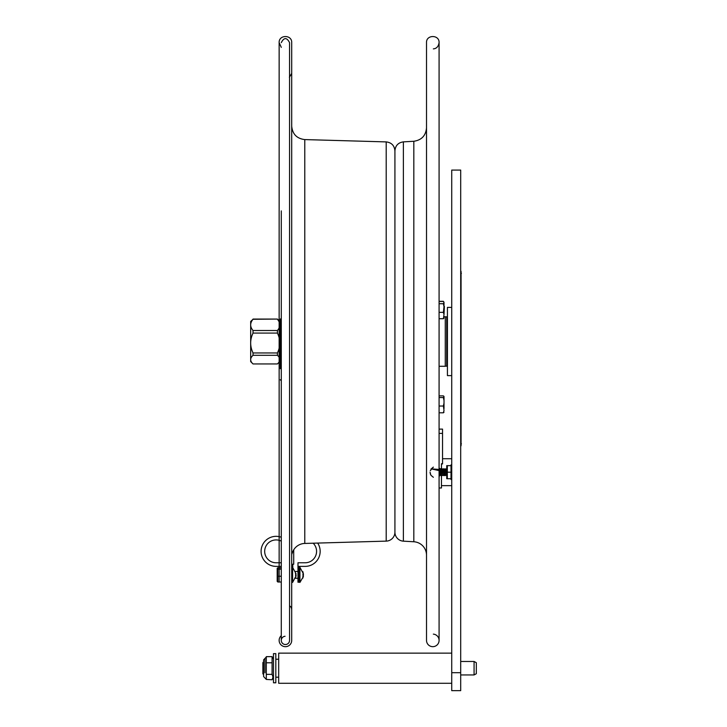 <?xml version="1.0" encoding="UTF-8"?>
<svg xmlns="http://www.w3.org/2000/svg" width="727" height="727" viewBox="0 0 727 727"><rect width="100%" height="100%" fill="white"/><g stroke="black" fill="none" stroke-linecap="round" stroke-linejoin="round"><path stroke-width="1.09" d="M442.589 469.506L442.725 474.876L442.17 468.797L441.607 469.506L441.462 474.876L441.462 463.699L442.534 463.944L442.534 429.184M442.534 463.944L441.462 463.944M441.053 471.041L431.147 468.87L440.48 469.515L439.081 467.843L440.898 470.469L439.081 467.843L440.48 469.515L440.48 474.876L440.898 475.585L441.462 474.876L441.462 487.99L439.081 487.99M433.347 477.276L431.066 475.403M430.048 472.186L430.802 474.995L430.039 472.186M430.248 470.705L433.347 467.107L430.957 469.133L433.347 467.107M440.898 473.922L439.081 476.539L440.898 473.913M430.802 474.995L430.248 473.677M441.053 473.341L439.081 476.539L441.053 473.341M441.053 473.35L439.081 476.539L441.053 473.35M440.898 470.46L441.171 472.186M439.081 467.843L439.081 476.539M439.081 476.812A0.663 0.663 -90 0 1 439.081 477.375M440.099 468.897A0.663 0.654 -179.3 0 1 440.88 468.815M439.081 366.281L445.269 366.281L445.269 316.736L444.006 316.736M447.423 317.545L446.705 316.827L446.705 366.19L447.423 365.472M446.705 366.19L445.269 366.19M444.006 408.619L444.006 400.05M444.006 314.382L444.379 306.458M443.997 412.236L443.388 412.8L444.006 410.455L443.388 412.8L439.081 412.8M444.006 396.987L444.006 400.486L443.388 397.569L444.006 396.46L443.388 395.879L439.081 395.879M444.006 396.46L443.388 395.879M443.388 397.569L439.081 397.569M444.006 410.455L443.388 406.029L439.081 406.029M443.388 406.029L444.006 403.103L444.006 408.365M444.006 403.103L444.006 400.486M443.388 301.305L444.006 302.314L443.388 301.305L439.081 301.305M444.006 302.941L444.006 306.703L443.388 303.722L444.006 302.223L443.388 301.46L439.081 301.46M444.006 309.375L444.006 314.555L443.388 312.356L444.006 306.703M444.006 316.527L443.388 318.726L444.006 314.555M443.933 318.108L443.388 318.726L439.081 318.726M443.388 312.356L439.081 312.356M443.388 303.722L439.081 303.722M444.006 302.241L443.388 301.46M460.7 448.314L460.7 268.808M461.063 271.325L461.063 445.805M277.423 355.303L253.023 355.303C249.888 358.184 249.888 361.065 253.023 363.945L277.423 363.945L279.759 361.61L279.759 321.416L277.423 319.071L253.023 319.289C249.888 323.033 249.888 326.768 253.023 330.512L277.423 330.512L277.423 333.084L253.023 333.084C249.888 339.7 249.888 346.325 253.023 352.949L277.423 352.949L277.423 355.303C280.558 358.184 280.558 361.065 277.423 363.945M253.023 319.289L250.679 321.416L250.679 361.61L253.023 363.945M253.023 355.303L253.023 352.949M253.023 319.071L277.423 319.071M277.423 352.949C280.558 346.325 280.558 339.7 277.423 333.084M277.423 330.512C280.558 326.768 280.558 323.033 277.423 319.289M253.023 333.084L253.023 330.512M280.295 368.707L280.295 319.08L280.295 335.229L279.759 335.229M280.295 328.586L280.295 335.229M280.295 379.739A22.437 12.659 -0 0 0 281.285 380.766L281.285 537.253A15.022 15.022 0 0 0 261.32 548.731A15.022 15.022 0 0 0 276.115 566.378L281.285 566.378L276.115 566.378M281.285 211.021L281.285 318.508A27.462 15.485 -0 0 0 280.295 319.08M280.295 340.072A27.462 15.485 -0 0 0 281.285 340.645M280.431 364.536L281.285 365.054A27.462 15.485 180 0 1 280.431 364.536A27.462 15.485 180 0 1 280.295 364.463M281.285 541.161A11.432 11.432 0 0 0 264.992 548.694A11.432 11.432 0 0 0 276.115 562.78L281.285 562.78L281.285 541.161A11.432 11.432 0 0 0 264.992 548.694A11.432 11.432 0 0 0 276.115 562.78M293.717 551.357A11.432 11.432 0 0 1 293.853 549.603A11.432 11.432 0 0 0 293.717 551.357L293.717 564.225L291.709 564.225M305.149 562.78A11.432 11.432 0 0 0 313.164 543.205A11.432 11.432 0 0 1 305.149 562.78L297.988 562.78L297.988 566.378L305.149 566.378A15.022 15.022 0 0 0 317.681 543.078M299.042 568.341L299.042 582.209L297.97 582.209L297.97 580.073L299.042 580.073L299.042 566.378L305.149 566.378M297.97 564.779L297.97 580.073M292.781 564.225L292.781 567.496M277.814 576.238L277.814 582L277.187 581.355L277.187 568.378L277.814 567.742L277.814 576.238L281.285 576.238M277.814 569.105L281.285 569.105M277.814 567.742L281.285 567.742L281.285 566.378M277.814 582L281.285 582L281.285 640.387L281.285 210.875M296.098 573.912L292.599 567.333L292.599 582.409L296.098 575.829L295.507 578.092L296.098 575.202L295.507 574.112L295.507 572.821L296.098 573.912L295.525 573.912M295.998 573.912L295.507 575.62M302.85 578.11L303.441 575.811L302.85 576.829L303.441 574.503L302.85 571.622L303.35 573.921M302.868 575.811L303.441 575.811L303.304 576.647L299.942 582.409L299.942 567.333L303.441 573.921M302.85 574.221L303.35 575.811M451.731 470.405L451.013 470.405L451.013 473.977L451.731 473.977M451.013 471.296L451.731 471.296M451.013 470.405L451.731 470.024M451.731 469.606L451.013 470.024M451.731 672.702L451.731 690.65L460.7 690.65L460.7 170.082L451.731 170.082L451.731 672.702L460.7 672.702M451.731 653.137L278.686 653.137L278.686 683.289L451.731 683.289M460.7 661.479L474.077 661.479L474.077 674.947L460.7 674.947M474.077 661.479L476.321 662.697L476.321 673.729L474.077 674.947M264.955 672.802L264.955 658.435L263.601 659.862L263.601 676.555L266.3 679.418L266.3 662.824M272.089 662.788L272.089 656.654L266.3 656.654L266.3 662.788L272.089 662.788L272.089 674.347L266.3 674.347M272.089 674.347L272.979 677.055L272.089 679.772L273.479 677.364M272.089 656.654L273.479 659.053M264.955 658.435L266.3 657.026M266.3 679.427L272.089 679.772M263.601 661.852L262.892 662.561L262.892 673.865L263.601 674.574M275.815 682.789L275.815 653.637L273.479 653.637L273.479 682.789L275.815 682.789M451.731 375.614L447.423 375.614L447.423 307.403L451.731 307.403M433.347 634.126A6.279 6.279 0 0 1 439.072 640.751A6.279 6.279 0 0 1 432.61 646.666A6.279 6.279 0 0 1 426.513 640.387L426.513 42.629C426.122 34.523 439.471 34.532 439.081 42.629L439.081 42.629C438.463 46.519 436.554 48.609 433.347 48.891M426.513 555.201A13.459 13.459 0 0 0 413.827 541.76L413.827 141.265C421.587 140.12 425.822 135.64 426.513 127.825M403.385 141.865L403.385 541.161A8.978 8.978 0 0 1 394.925 532.2L394.925 150.825C395.379 145.609 398.205 142.628 403.385 141.865L413.827 141.265M394.925 532.155A8.978 8.978 0 0 1 386.201 541.124L304.786 543.442A13.459 13.459 0 0 0 292.536 552.247L291.709 554.492M291.709 89.085L291.709 591.051L291.709 582.009L292.599 582.409M281.285 42.629L281.285 42.629C284.039 37.295 286.801 37.295 289.555 42.629L289.555 640.387A4.135 4.135 0 0 1 285.538 644.522A4.135 4.135 0 0 1 281.294 640.632A4.135 4.135 0 0 1 285.066 636.27M289.391 77.298L291.709 73.372L291.709 640.387L291.709 42.629C292.09 34.523 278.75 34.523 279.141 42.629L279.141 320.789M291.709 640.387A6.279 6.279 0 0 1 282.821 646.112A6.279 6.279 0 0 1 281.285 635.662M289.555 605.818A4.489 4.489 0 0 1 291.709 609.644M451.013 466.598L451.731 466.661M451.731 466.934L451.013 466.661M451.013 466.934L451.013 468.052L451.731 468.052M451.731 466.461L451.013 466.461L451.013 465.643L447.323 465.643L447.323 478.739L451.013 478.739L451.013 477.784M451.731 476.33L451.013 476.33L451.013 474.776L451.731 474.776M447.323 472.186L451.013 472.186M451.731 469.515L451.013 469.515L451.013 468.052M446.741 478.739L446.741 465.643M451.731 464.871L451.013 464.871L451.013 465.643M451.013 476.33L451.013 477.448L451.731 477.448M451.731 477.721L451.013 477.448M451.013 477.721L451.731 477.921M451.731 468.097L451.013 468.097M451.731 474.358L451.013 474.358L451.731 474.867M451.731 473.086L451.013 473.086M451.013 478.739L451.013 479.511L451.731 479.511M451.731 478.457L451.013 478.457M451.731 478.393L451.013 478.393M446.505 469.787L446.505 472.186C446.505 476.576 446.505 476.576 446.505 472.186M446.66 475.585L446.096 474.876L446.096 469.506L446.66 468.797M446.66 472.186C446.66 476.576 446.66 476.576 446.66 472.186L446.66 469.787M444.261 469.787L444.261 472.186L444.415 469.787M444.261 475.585L444.261 468.797L444.833 469.506L444.415 475.585M444.261 472.186C444.261 476.576 444.261 476.576 444.261 472.186M444.415 472.186C444.415 476.576 444.415 476.576 444.415 472.186M443.852 474.876L443.706 469.506L443.297 468.797L442.725 469.506M442.016 469.787L442.016 472.186L442.17 469.787M442.016 472.186C442.016 476.576 442.016 476.576 442.016 472.186M442.17 472.186C442.17 476.576 442.17 476.576 442.17 472.186M440.898 472.186C440.898 476.576 440.898 476.576 440.898 472.186L440.898 469.787M441.053 472.186C441.053 476.576 441.053 476.576 441.053 472.186L441.053 469.787M443.143 472.186C443.143 476.576 443.143 476.576 443.143 472.186L443.143 469.787M443.297 472.186C443.297 476.576 443.297 476.576 443.297 472.186L443.297 469.787M444.833 474.876L444.833 469.506M444.969 474.876L445.387 475.585L445.951 474.876L445.951 469.506L445.542 468.797L444.969 469.506M445.542 472.186C445.542 476.576 445.542 476.576 445.542 472.186L445.542 469.787M445.387 469.787L445.387 472.186C445.387 476.576 445.387 476.576 445.387 472.186M439.226 469.506L439.226 474.876L439.081 469.26M439.362 474.876L439.78 475.585L440.344 474.876L440.344 469.506L439.926 468.797L439.362 469.506M439.926 472.186C439.926 476.576 439.926 476.576 439.926 472.186L439.926 469.787M439.78 469.787L439.78 472.186C439.78 476.576 439.78 476.576 439.78 472.186M442.534 433.383L439.081 433.383M460.7 273.297L461.418 273.297M461.418 443.833L460.7 443.833M264.955 664.314L264.955 660.798M394.925 150.871C394.425 145.536 391.517 142.547 386.201 141.901L386.201 541.124M386.201 141.901L304.786 139.584L304.786 543.442M451.731 465.989L451.013 465.989M451.013 465.925L451.731 465.925M451.731 476.285L451.013 476.285M451.731 458.728L442.534 458.728M451.731 485.654L441.462 485.654M439.081 429.112L442.534 429.112M445.269 316.827L446.705 316.827M280.295 347.797L279.759 347.797M292.599 567.333L291.709 567.732M299.942 582.409L299.042 582.009M299.942 567.333L299.042 567.732M297.97 571.458L295.471 571.458M297.97 578.283L295.471 578.283M275.815 677.191L278.686 677.191M275.815 659.235L278.686 659.235M439.081 640.387L439.081 42.629M403.385 541.161L413.827 541.76M304.786 139.584C296.807 138.612 292.454 134.122 291.709 126.125M281.285 47.364L279.141 42.629L279.141 582M279.141 362.228L279.141 536.644M279.141 540.334L279.141 562.78M279.141 566.378L279.141 567.742M441.607 474.876L442.016 475.585M442.589 474.876L442.17 475.585M441.607 469.506L441.053 468.797L440.48 469.506M443.706 474.876L443.297 475.585L442.725 474.876"/></g></svg>
